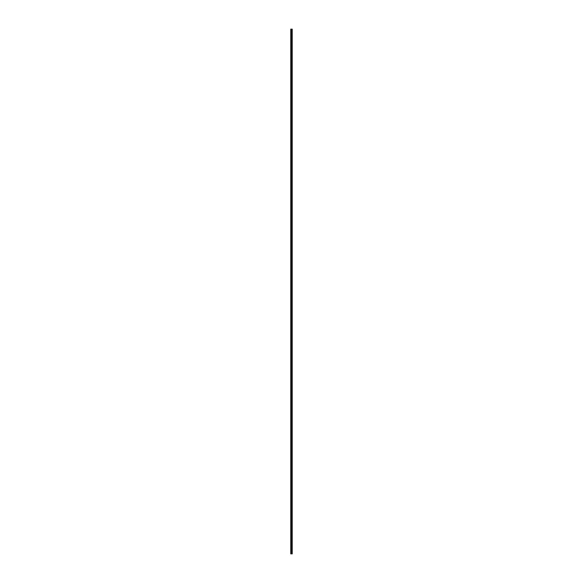 <?xml version="1.0" encoding="UTF-8"?>
<svg xmlns="http://www.w3.org/2000/svg" width="583" height="583" viewBox="0 0 583 583"><rect width="100%" height="100%" fill="white"/><g stroke="black" fill="none" stroke-linecap="round" stroke-linejoin="round"><path stroke-width="0.87" d="M291.318 553.85L292.221 553.85L292.221 29.15L290.779 29.15L290.779 553.85L291.318 553.85L291.318 29.15M292.2 29.15L292.2 553.85L292.178 29.15M291.74 553.85L291.74 29.15M291.711 553.85L291.711 29.15M290.859 553.85L290.859 29.15M292.076 553.85L292.076 29.15M292.032 553.85L292.032 29.15M291.886 553.85L291.886 29.15M291.843 553.85L291.843 29.15M291.58 553.85L291.58 29.15M291.493 553.85L291.493 29.15M291.405 553.85L291.405 29.15M291.077 553.85L291.077 29.15M291.034 553.85L291.034 29.15"/></g></svg>
